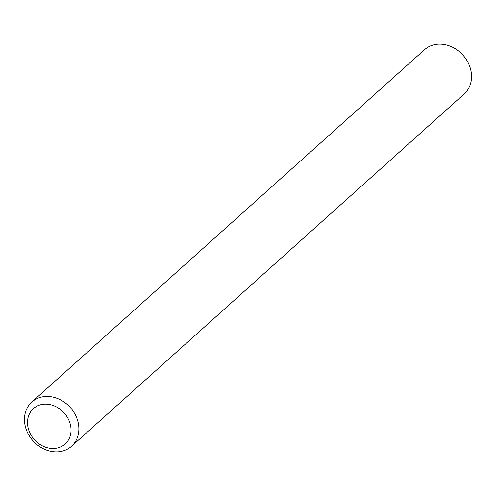 <?xml version="1.0" encoding="UTF-8"?>
<svg xmlns="http://www.w3.org/2000/svg" width="496" height="496" viewBox="0 0 496 496"><rect width="100%" height="100%" fill="white"/><g stroke="black" fill="none" stroke-linecap="round" stroke-linejoin="round"><path stroke-width="0.74" d="M50.394 448.328A23.777 20.007 -131.9 0 0 71.015 428.953A23.777 20.007 -131.9 0 0 48.162 404.29A23.777 20.007 -131.9 0 0 27.534 423.665A23.777 20.007 -131.9 0 0 50.394 448.328M50.27 396.645A29.723 25.011 48.1 0 1 76.353 416.944A29.723 25.011 48.1 0 1 71.517 446.282A29.723 25.011 48.1 0 1 53.06 451.682A29.723 25.011 48.1 0 1 26.982 431.39A29.723 25.011 48.1 0 1 31.818 402.045A29.723 25.011 48.1 0 1 50.27 396.645M71.517 446.282L464.182 93.955A29.723 25.011 -131.9 0 0 469.018 64.61A29.723 25.011 -131.9 0 0 442.94 44.318A29.723 25.011 -131.9 0 0 424.483 49.718L31.818 402.045"/></g></svg>
